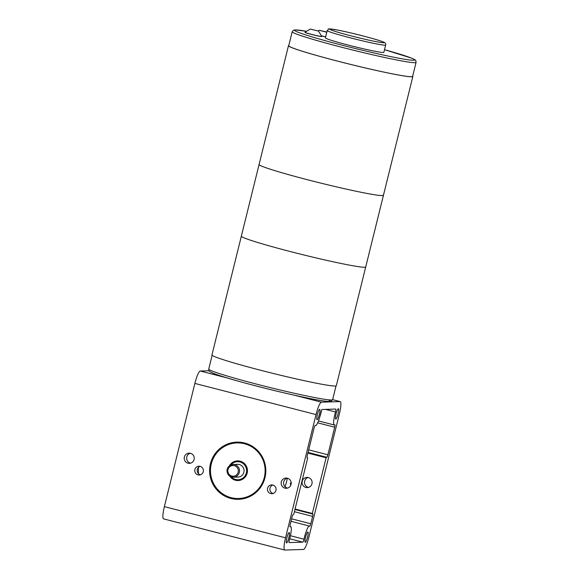 <?xml version="1.0" encoding="UTF-8"?>
<svg xmlns="http://www.w3.org/2000/svg" width="579" height="579" viewBox="0 0 579 579"><rect width="100%" height="100%" fill="white"/><g stroke="black" fill="none" stroke-linecap="round" stroke-linejoin="round"><path stroke-width="0.87" d="M383.457 195.261A64.059 3.25 13.9 0 1 331.195 185.627A64.059 3.25 13.9 0 1 262.497 166.463A64.059 3.25 13.9 0 1 259.088 164.487L211.95 354.941A64.059 3.25 13.9 0 0 215.366 356.917A64.059 3.25 13.9 0 0 284.065 376.082A64.059 3.25 13.9 0 0 336.327 385.723L383.457 195.261A64.059 3.25 13.9 0 0 383.284 194.92M256.526 450.491A27.799 27.322 -91.8 0 0 217.907 451.634A27.799 27.322 -91.8 0 0 219.065 490.927A27.799 27.322 -91.8 0 0 257.691 489.791A27.799 27.322 -91.8 0 0 256.526 450.491M238.743 499.293A28.595 28.11 88.2 0 1 218.674 491.506A28.595 28.11 88.2 0 1 211.624 460.623A28.595 28.11 88.2 0 1 236.905 442.124M229.378 465.878A9.836 9.662 88.2 0 1 244.425 463.562A9.836 9.662 88.2 0 1 244.837 477.458A9.836 9.662 88.2 0 1 229.704 476.076M237.651 480.23A9.532 9.373 -91.8 0 0 244.425 463.772A9.532 9.373 -91.8 0 0 236.977 461.231M200.421 474.787A4.4 4.321 88.2 0 1 200.146 466.348M198.011 474.874A4.4 4.321 88.2 0 1 198.93 466.211A4.4 4.321 88.2 0 1 203.367 471.082A4.4 4.321 88.2 0 1 198.011 474.874M290.998 484.587A4.4 4.321 -91.8 0 0 290.593 484.789M273.114 493.482A4.4 4.321 88.2 0 1 272.847 485.05M270.711 493.569A4.4 4.321 88.2 0 1 271.623 484.905A4.4 4.321 88.2 0 1 276.067 489.776A4.4 4.321 88.2 0 1 270.711 493.569M308.484 487.424A5.11 5.023 88.2 0 1 308.166 477.509M308.332 477.552A5.11 5.023 -91.8 0 0 302.115 481.952A5.11 5.023 -91.8 0 0 307.268 487.612A5.11 5.023 -91.8 0 0 308.332 477.552M287.546 488.097A5.11 5.023 88.2 0 1 287.227 478.182M284.94 488.133A5.11 5.023 88.2 0 1 286.004 478.073A5.11 5.023 88.2 0 1 291.165 483.733A5.11 5.023 88.2 0 1 284.94 488.133M190.614 463.164A5.11 5.023 88.2 0 1 190.296 453.256M188.016 463.207A5.11 5.023 88.2 0 1 189.08 453.147A5.11 5.023 88.2 0 1 194.233 458.8A5.11 5.023 88.2 0 1 188.016 463.207M230.84 498.439A28.595 28.11 88.2 0 1 209.757 467.629A28.595 28.11 88.2 0 1 236.789 442.132A28.595 28.11 88.2 0 1 244.562 442.986A28.595 28.11 88.2 0 1 265.652 473.796A28.595 28.11 88.2 0 1 238.62 499.301A28.595 28.11 88.2 0 1 230.84 498.439M319.355 414.47A5.341 0.941 104.4 0 0 319.702 409.331A5.341 0.941 104.4 0 0 317.386 414.535A5.341 0.941 104.4 0 0 317.039 419.674A5.341 0.941 104.4 0 0 319.355 414.47M288.856 537.696A5.341 0.941 104.4 0 0 289.203 532.557A5.341 0.941 104.4 0 0 286.894 537.761A5.341 0.941 104.4 0 0 286.547 542.899A5.341 0.941 104.4 0 0 288.856 537.696M307.55 537.095A5.341 0.941 104.4 0 0 307.898 531.956A5.341 0.941 104.4 0 0 305.589 537.16A5.341 0.941 104.4 0 0 305.242 542.299A5.341 0.941 104.4 0 0 307.55 537.095M338.049 413.869A5.341 0.941 104.4 0 0 338.397 408.731A5.341 0.941 104.4 0 0 336.081 413.934A5.341 0.941 104.4 0 0 335.733 419.073A5.341 0.941 104.4 0 0 338.049 413.869M289.138 542.566L289.182 542.574A2.54 0.449 -75.6 0 1 289.16 542.574A2.54 0.449 -75.6 0 1 289.326 540.127A2.54 0.449 -75.6 0 1 289.442 539.679A11.442 2.019 104.4 0 0 290.723 526.651A11.442 2.019 104.4 0 0 290.188 526.832A2.54 0.449 -75.6 0 1 290.072 526.876A2.54 0.449 -75.6 0 1 290.238 524.429L292.062 517.054A2.54 0.449 -75.6 0 1 293.14 514.579L293.821 514.065L307.608 458.365L307.167 457.895A2.54 0.449 -75.6 0 1 307.311 455.441L314.136 427.859A2.54 0.449 -75.6 0 1 315.237 425.384A2.54 0.449 -75.6 0 1 315.287 425.42A11.442 2.019 104.4 0 0 315.519 425.579A11.442 2.019 104.4 0 0 320.94 412.422A2.54 0.449 -75.6 0 1 321.041 411.973A2.54 0.449 -75.6 0 1 322.119 409.491L335.755 409.056A2.54 0.449 -75.6 0 1 335.784 409.056A2.54 0.449 -75.6 0 1 335.494 411.951A11.442 2.019 104.4 0 0 334.959 413.971A11.442 2.019 104.4 0 0 334.213 424.979A11.442 2.019 104.4 0 0 334.749 424.798A2.54 0.449 -75.6 0 1 334.865 424.754A2.54 0.449 -75.6 0 1 334.698 427.201L317.683 422.822M291.621 518.835L310.8 523.771A2.54 0.449 -75.6 0 1 309.7 526.246A2.54 0.449 -75.6 0 1 309.649 526.21A11.442 2.019 104.4 0 0 309.418 526.05A11.442 2.019 104.4 0 0 304.467 537.196A11.442 2.019 104.4 0 0 304.004 539.208A2.54 0.449 -75.6 0 1 302.824 542.139L289.695 538.76M310.8 523.771L312.631 516.396L294.407 511.706M340.112 401.58L321.417 402.181A12.709 2.251 104.4 0 0 316.033 414.578L285.541 537.804A12.709 2.251 104.4 0 0 284.709 550.036A12.709 2.251 104.4 0 0 284.825 550.05L303.519 549.449A12.709 2.251 104.4 0 0 308.904 537.051L339.403 413.826A12.709 2.251 104.4 0 0 340.228 401.594A12.709 2.251 104.4 0 0 340.112 401.58L332.614 399.648M307.637 457.88L307.036 457.721L307.637 457.88M308.694 449.847L327.873 454.783L334.698 427.201M327.873 454.783A2.54 0.449 -75.6 0 1 326.795 457.265L326.115 457.772L312.334 513.472L312.769 513.942A2.54 0.449 -75.6 0 1 312.79 513.949A2.54 0.449 -75.6 0 1 312.631 516.396M289.182 542.574L302.824 542.139M316.033 414.578L194.87 383.421L164.378 506.639L285.541 537.804M194.87 383.421A12.709 2.251 -75.6 0 1 200.262 371.023L227.221 377.957M209.012 370.741L200.262 371.023M163.662 518.893A12.709 2.251 -75.6 0 1 163.546 518.878A12.709 2.251 -75.6 0 1 164.378 506.639M231.311 476.893A9.018 8.859 -91.8 0 0 246.611 470.322A9.018 8.859 -91.8 0 0 230.934 464.959M230.087 465.378A9.525 9.358 88.2 0 1 247.204 470.293A9.525 9.358 88.2 0 1 230.449 476.524M237.173 477.089A6.405 6.297 -91.8 0 0 244.048 470.438A6.405 6.297 -91.8 0 0 236.76 464.387M198.503 473.694A45.538 44.764 88.2 0 1 198.496 467.362M287.285 478.196A45.538 44.764 88.2 0 1 285.027 486.686M290.861 485.014L290.325 483.726A48.643 47.811 88.2 0 0 290.441 483.277L291.085 482.459M326.795 32.279L319.188 30.274L326.846 32.062M318.522 31.1L321.736 36.412A8.642 0.441 -166.1 0 1 321.743 36.434A8.642 0.441 -166.1 0 1 314.694 35.138A8.642 0.441 -166.1 0 1 305.423 32.547A8.642 0.441 -166.1 0 1 304.967 32.279A8.642 0.441 -166.1 0 1 304.981 32.265L310.301 29.066L318.522 31.1L310.301 29.066M304.967 32.279L304.938 32.373A8.642 0.441 13.9 0 0 305.401 32.641A8.642 0.441 13.9 0 0 314.672 35.225A8.642 0.441 13.9 0 0 321.721 36.528L321.743 36.434M327.215 30.578L325.405 37.881A30.101 1.527 13.9 0 0 327.005 38.815A30.101 1.527 13.9 0 0 359.284 47.818A30.101 1.527 13.9 0 0 383.841 52.342L385.643 45.046A30.101 1.527 -166.1 0 1 361.093 40.516A30.101 1.527 -166.1 0 1 328.814 31.512A30.101 1.527 -166.1 0 1 327.215 30.578C330.32 28.87 323.77 28.081 336.971 29.942C350.006 32.359 377.059 39.329 382.951 41.84C385.245 42.593 386.142 43.664 385.643 45.046M292.2 31.729L288.733 45.755A63.806 3.235 13.9 0 0 292.127 47.724A63.806 3.235 13.9 0 0 360.551 66.817A63.806 3.235 13.9 0 0 412.61 76.414L416.077 62.38A63.806 3.235 -166.1 0 1 364.025 52.783A63.806 3.235 -166.1 0 1 295.601 33.698A63.806 3.235 -166.1 0 1 292.2 31.729L293.495 30.217L295.283 29.898L306.559 31.309A61.808 3.134 13.9 0 0 297.917 32.178A61.808 3.134 13.9 0 0 374.237 53.007A61.808 3.134 13.9 0 0 411.322 58.052A61.808 3.134 13.9 0 0 384.499 49.685L411.589 58.139C416.793 60.585 415.563 59.89 416.077 62.38M288.798 45.473A64.059 3.25 13.9 0 0 288.487 45.698L241.349 236.152A64.059 3.25 13.9 0 0 244.765 238.128A64.059 3.25 13.9 0 0 313.463 257.293A64.059 3.25 13.9 0 0 365.725 266.933L412.856 76.471A64.059 3.25 13.9 0 0 412.675 76.131M288.487 45.698A64.059 3.25 13.9 0 0 291.896 47.673A64.059 3.25 13.9 0 0 360.594 66.838A64.059 3.25 13.9 0 0 412.856 76.471M321.439 35.92A8.642 0.441 13.9 0 0 325.644 36.918M325.666 36.824A8.642 0.441 -166.1 0 1 321.374 35.804M332.607 399.691L331.311 401.196C330.262 401.24 332.208 402.036 323.777 400.994C302.759 398.316 227.583 379.484 213.217 373.274C208.013 370.828 209.251 371.523 208.729 369.033A63.806 3.235 13.9 0 0 212.131 371.001A63.806 3.235 13.9 0 0 280.554 390.087A63.806 3.235 13.9 0 0 332.607 399.691L336.008 385.94M328.199 399.792A61.808 3.134 -166.1 0 1 287.662 393.698A61.808 3.134 -166.1 0 1 213.485 373.361M237.983 466.688A6.355 6.246 88.2 0 1 233.475 477.212A6.355 6.246 88.2 0 1 227.547 468.317A6.355 6.246 88.2 0 1 237.983 466.688M237.043 467.362A5.341 5.247 88.2 0 1 236.529 474.896A5.341 5.247 88.2 0 1 229.125 474.367A5.341 5.247 88.2 0 1 229.639 466.833A5.341 5.247 88.2 0 1 237.043 467.362M335.494 411.951L325.507 409.382M294.429 395.24L321.417 402.181M290.426 535.72L304.004 539.208M295.066 509.028L312.334 513.472M326.115 457.772L307.89 453.089M312.291 513.957L294.95 509.498L312.298 513.957M308.021 452.568L326.332 457.28M326.795 457.265L308.057 452.438M382.683 41.753A28.096 1.426 13.9 0 0 347.993 32.286A28.096 1.426 13.9 0 0 331.13 29.992A28.096 1.426 13.9 0 0 365.827 39.459A28.096 1.426 13.9 0 0 382.683 41.753M208.729 369.033L212.131 355.282M321.671 410.084L320.39 415.266M238.345 464.336L233.069 464.503C227.257 466.109 225.752 469.612 228.546 475.019L233.475 477.212L238.751 477.038M291.013 521.31L309.418 526.05M318.472 420.933L334.213 424.979M289.941 526.449L290.723 526.651M315.077 425.464L315.519 425.579M284.709 550.036L163.546 518.878M340.228 401.594L332.621 399.633M238.157 480.23L238.729 480.208M237.549 461.195L238.143 461.174M319.188 30.274L318.124 30.911"/></g></svg>
